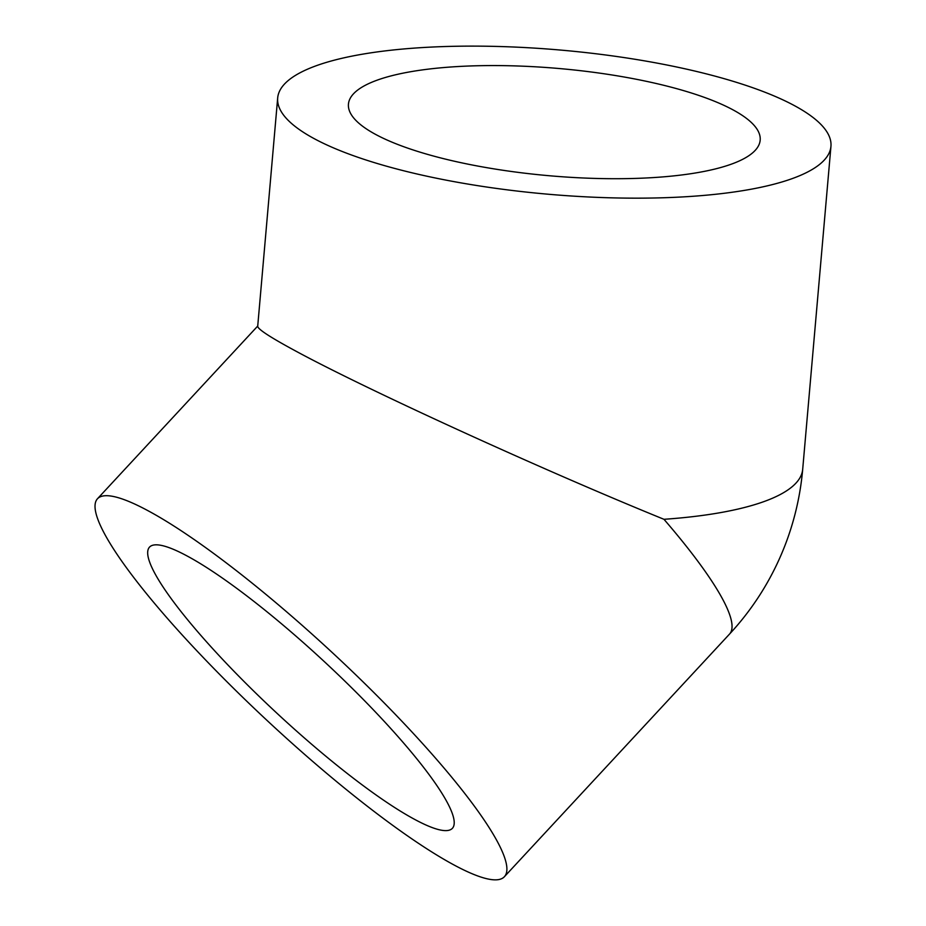 <?xml version="1.0" encoding="UTF-8"?>
<svg xmlns="http://www.w3.org/2000/svg" width="926" height="926" viewBox="0 0 926 926"><rect width="100%" height="100%" fill="white"/><g stroke="black" fill="none" stroke-linecap="round" stroke-linejoin="round"><path stroke-width="1.39" d="M375.794 134.513A206.648 53.835 -175 0 1 348.442 104.129A206.648 53.835 -175 0 1 559.003 68.512A206.648 53.835 -175 0 1 760.177 140.15A206.648 53.835 -175 0 1 605.153 178.637A206.648 53.835 -175 0 1 375.794 134.513M314.423 138.773A277.684 72.344 -175 0 1 277.684 97.936A277.684 72.344 -175 0 1 560.612 50.073A277.684 72.344 -175 0 1 830.946 146.343A277.684 72.344 -175 0 1 692.22 196.324A277.684 72.344 -175 0 1 314.423 138.773M277.684 97.936L257.706 326.288C257.775 329.17 270.485 337.446 295.845 351.116C366.985 389.719 542.462 469.887 663.965 519.301A277.684 47.052 -137.1 0 1 729.607 633.997L729.607 633.997A277.684 277.684 0 0 0 802.692 469.32A277.684 72.344 -175 0 1 663.965 519.301M147.847 510.631A277.684 47.052 -137.1 0 0 97.392 498.836A277.684 47.052 -137.1 0 0 268.945 722.211A277.684 47.052 -137.1 0 0 504.496 876.598A277.684 47.052 -137.1 0 0 389.568 708.425A277.684 47.052 -137.1 0 0 147.847 510.631M414.883 819.51A206.648 35.014 42.9 0 1 234.996 672.322A206.648 35.014 42.9 0 1 149.468 547.162A206.648 35.014 42.9 0 1 187.006 555.924A206.648 35.014 42.9 0 1 366.893 703.123A206.648 35.014 42.9 0 1 452.432 828.284A206.648 35.014 42.9 0 1 414.883 819.51M830.946 146.343L802.692 469.32M504.496 876.598L729.607 633.997M97.392 498.836L257.729 326.045"/></g></svg>
